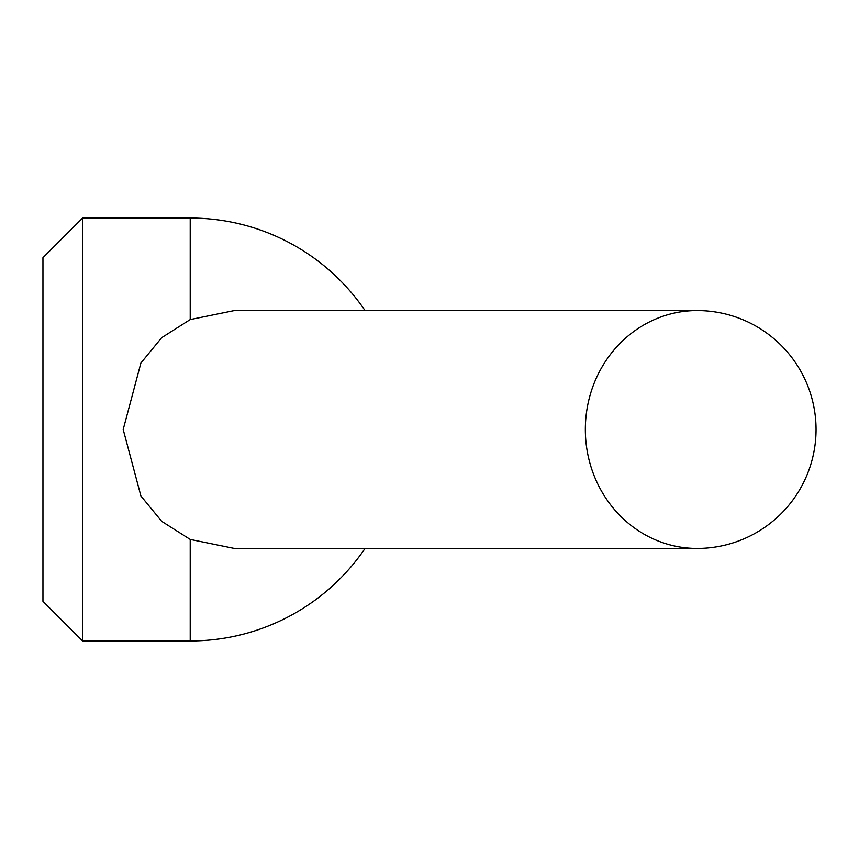 <?xml version="1.0" encoding="UTF-8"?>
<svg xmlns="http://www.w3.org/2000/svg" width="859" height="859" viewBox="0 0 859 859"><rect width="100%" height="100%" fill="white"/><g stroke="black" fill="none" stroke-linecap="round" stroke-linejoin="round"><path stroke-width="1.29" d="M697.111 548.439L234.367 548.439L190.215 539.431L161.728 521.37L140.897 495.976L123.191 429.5L140.897 363.024L161.728 337.63L190.215 319.569L234.367 310.561L697.111 310.561A118.939 111.767 90 0 0 585.344 429.5A118.939 111.767 90 0 0 697.111 548.439A118.939 118.939 0 0 0 816.05 429.5A118.939 118.939 0 0 0 697.111 310.561M82.593 218.057L42.95 257.7L42.95 601.3L82.593 640.943L82.593 218.057L190.215 218.057L190.215 319.569M82.593 640.943L190.215 640.943L190.215 539.431M365.043 310.561A211.443 211.443 0 0 0 190.215 218.057M190.215 640.943A211.443 211.443 0 0 0 365.043 548.439"/></g></svg>
